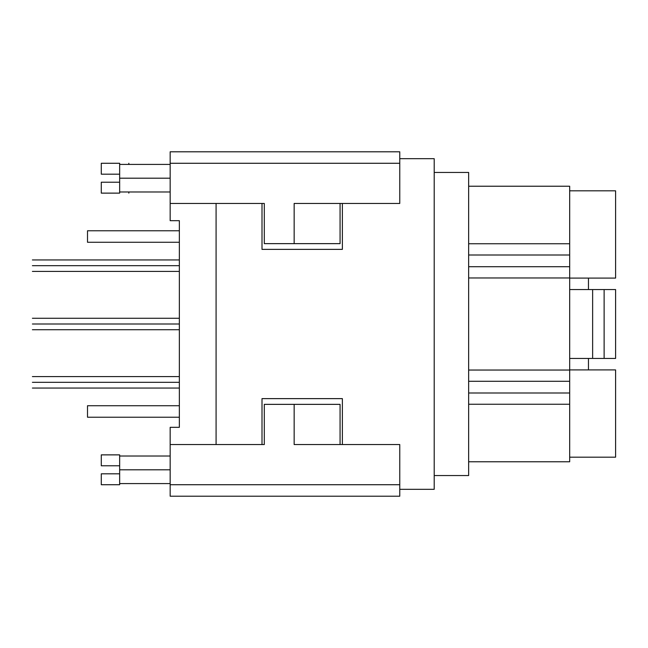 <?xml version="1.0" encoding="UTF-8"?>
<svg xmlns="http://www.w3.org/2000/svg" width="648" height="648" viewBox="0 0 648 648"><rect width="100%" height="100%" fill="white"/><g stroke="black" fill="none" stroke-linecap="round" stroke-linejoin="round"><path stroke-width="0.97" d="M179.35 427.324L179.35 220.676L179.35 427.324L170.165 427.324L170.165 484.728L399.767 484.728L399.767 444.544L294.151 444.544L294.151 404.36L264.303 404.36L264.303 444.544L170.165 444.544L264.303 444.544L264.303 404.36L340.07 404.36L340.07 444.544L340.07 404.36L294.151 404.36L294.151 444.544L399.767 444.544L399.767 496.206L170.165 496.206L399.767 496.206L399.767 484.728L170.165 484.728L170.165 496.206L170.165 427.324L179.35 427.324M128.839 193.128L128.839 191.978M128.839 164.422L128.839 163.272M119.653 473.818L119.653 484.728L119.653 473.818L101.282 473.818L101.282 484.728L101.282 473.818L101.282 484.728L101.282 473.818L119.653 473.818L119.653 469.8L170.165 469.8L119.653 469.8L119.653 473.818M119.653 465.782L119.653 454.872L119.653 469.8L119.653 465.782L101.282 465.782L101.282 454.872L101.282 465.782L119.653 465.782M119.653 182.218L119.653 193.128L119.653 182.218L101.282 182.218L101.282 193.128L101.282 182.218L101.282 193.128L101.282 182.218L119.653 182.218L119.653 178.2L170.165 178.2L119.653 178.2L119.653 182.218M119.653 174.182L119.653 163.272L119.653 178.2L119.653 174.182L101.282 174.182L101.282 163.272L101.282 174.182L119.653 174.182M170.165 203.456L170.165 220.676L179.35 220.676L170.165 220.676L170.165 203.456L264.303 203.456L264.303 243.64L294.151 243.64L294.151 203.456L399.767 203.456L399.767 163.272L399.767 203.456L294.151 203.456L294.151 243.64L264.303 243.64L264.303 203.456L170.165 203.456L170.165 163.272L170.165 203.456M399.767 151.794L399.767 163.272L170.165 163.272L399.767 163.272L399.767 151.794L170.165 151.794L399.767 151.794M340.07 203.456L340.07 243.64L294.151 243.64L340.07 243.64L340.07 203.456M170.165 151.794L170.165 163.272L170.165 151.794M32.4 265.68C32.4 272.492 32.4 272.492 32.4 265.68C32.4 258.868 32.4 258.868 32.4 265.68L179.35 265.68L32.4 265.68C32.4 258.868 32.4 258.868 32.4 265.68C32.4 272.492 32.4 272.492 32.4 265.68M32.4 324C32.4 330.812 32.4 330.812 32.4 324C32.4 317.188 32.4 317.188 32.4 324L179.35 324L32.4 324C32.4 317.188 32.4 317.188 32.4 324C32.4 330.812 32.4 330.812 32.4 324M32.4 382.32C32.4 389.132 32.4 389.132 32.4 382.32C32.4 375.508 32.4 375.508 32.4 382.32L179.35 382.32L32.4 382.32C32.4 375.508 32.4 375.508 32.4 382.32C32.4 389.132 32.4 389.132 32.4 382.32M179.35 242.263L87.504 242.263L179.35 242.263M179.35 230.777L87.504 230.777L87.504 242.263L87.504 230.777L179.35 230.777M179.35 417.223L87.504 417.223L179.35 417.223M179.35 405.737L87.504 405.737L87.504 417.223L87.504 405.737L179.35 405.737M399.767 158.687L434.209 158.687L399.767 158.687M342.371 203.456L342.371 249.375L262.003 249.375L262.003 203.456L262.003 249.375L342.371 249.375L342.371 203.456M216.084 203.456L216.084 444.544L216.084 203.456M262.003 444.544L262.003 398.625L342.371 398.625L342.371 444.544L342.371 398.625L262.003 398.625L262.003 444.544M399.767 489.313L434.209 489.313L434.209 158.687L434.209 489.313L399.767 489.313M434.209 475.543L468.65 475.543L468.65 172.457L434.209 172.457L468.65 172.457L468.65 475.543L434.209 475.543M468.65 461.765L569.681 461.765L569.681 404.247L468.65 404.247L569.681 404.247L569.681 461.765L468.65 461.765M468.65 243.753L569.681 243.753L569.681 186.235L468.65 186.235L569.681 186.235L569.681 404.247L569.681 381.283L468.65 381.283L569.681 381.283L569.681 277.96L468.65 277.96L569.681 277.96L569.681 255.004L468.65 255.004L569.681 255.004L569.681 243.753L468.65 243.753M468.65 392.996L569.681 392.996L468.65 392.996M468.65 370.04L569.681 370.04L468.65 370.04M468.65 266.717L569.681 266.717L468.65 266.717M592.637 289.559L615.6 289.559L604.122 289.559L604.122 358.441L569.681 358.441L592.637 358.441L592.637 289.559L569.681 289.559L592.637 289.559L592.637 358.441L615.6 358.441L604.122 358.441L604.122 289.559L592.637 289.559M615.6 358.441L615.6 289.559L615.6 358.441M615.6 369.919L615.6 457.172L615.6 369.919L569.681 369.919L615.6 369.919M569.681 457.172L615.6 457.172L569.681 457.172M615.6 190.828L615.6 278.081L615.6 190.828L569.681 190.828L615.6 190.828M588.465 358.441L588.465 369.919L588.465 358.441M588.465 278.081L588.465 289.559L588.465 278.081M569.681 278.081L615.6 278.081L569.681 278.081M119.653 484.728L101.282 484.728M119.653 454.872L101.282 454.872M119.653 193.128L101.282 193.128M119.653 163.272L101.282 163.272M119.653 164.422L170.165 164.422M170.165 191.978L119.653 191.978M119.653 456.022L170.165 456.022M170.165 483.578L119.653 483.578M32.4 271.423L179.35 271.423M32.4 259.937L179.35 259.937M32.4 329.743L179.35 329.743M32.4 318.257L179.35 318.257M32.4 388.063L179.35 388.063M32.4 376.577L179.35 376.577"/></g></svg>
